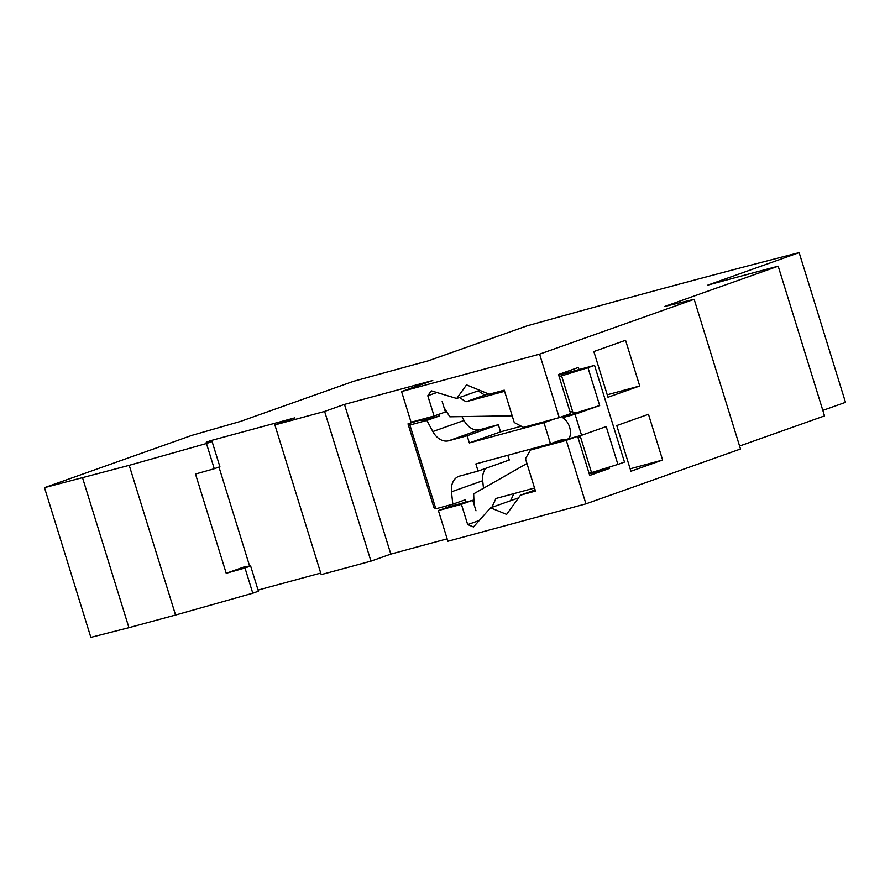 <?xml version="1.0" encoding="UTF-8"?>
<svg xmlns="http://www.w3.org/2000/svg" width="890" height="890" viewBox="0 0 890 890"><rect width="100%" height="100%" fill="white"/><g stroke="black" fill="none" stroke-linecap="round" stroke-linejoin="round"><path stroke-width="1.33" d="M707.917 285.078A1190.319 45.401 162.8 0 1 720.444 281.674A1190.319 45.401 162.8 0 1 778.194 266.188L664.563 306.516L694.156 299.296L539.596 354.142L401.568 391.544L432.763 380.475L344.474 404.394L324.616 411.436L274.877 424.919L294.735 417.866L210.785 440.606L206.246 442.219L212.087 441.507L206.458 443.509L129.217 465.325L44.5 487.664L191.751 435.41L240.5 421.404L353.241 381.398A1190.319 45.401 162.8 0 1 428.201 360.851L527.025 325.862A1409.716 53.767 162.8 0 1 641.089 294.434L643.592 293.756A1409.716 53.767 162.8 0 1 649.511 292.154A1409.716 53.767 162.8 0 1 799.153 252.627L707.917 285.078M799.153 252.627L845.5 402.336L822.827 410.39M44.5 487.664L90.847 637.374L128.928 627.673L82.592 477.963M129.217 465.325L175.564 615.035L128.928 627.673M206.458 443.509L214.268 468.741L195.5 474.036L226.216 573.282L244.984 567.976L252.793 593.207L175.564 615.035M210.785 440.606L211.108 441.629M218.985 467.061L249.634 566.107M252.793 593.207L258.434 591.216L250.624 565.984L244.783 566.696L226.216 573.282M212.087 441.507L219.897 466.738L214.268 468.741M250.624 565.984L244.984 567.976M447.158 538.839L390.821 554.103L370.963 561.145L321.212 574.617L274.877 424.919M320.745 573.082L258.078 590.059M778.194 266.188L824.529 415.897L739.579 446.046M694.156 299.296L740.502 449.005L585.943 503.851L447.904 541.254L438.403 510.549L461.409 504.319L467.684 524.588L473.469 526.969L490.568 507.812L506.621 514.409L520.505 495.151L535.491 491.091L525.467 458.706L530.485 450.051L541.343 446.202M530.485 450.051L566.285 440.35L585.943 503.851M539.596 354.142L559.254 417.644L523.453 427.345L514.264 422.539L504.252 390.165L489.255 394.226L466.527 384.88L456.726 398.475L431.327 390.832L427.801 395.739L434.075 416.008L411.069 422.238L401.568 391.544M438.403 510.549L449.75 506.521L472.757 500.291L461.409 504.319M569.144 438.625L550.966 443.554M577.643 436.367L589.736 475.438L609.594 468.385L589.258 473.903M476.005 510.804L472.757 500.291M579.001 369.561L578.355 367.459L558.497 374.512L570.601 413.616L559.254 417.644M434.075 416.008L445.423 411.981L442.163 401.468M520.505 495.151L535.135 489.956M518.525 497.899L490.568 507.812M479.265 520.483L467.684 524.588M609.594 468.385L609.194 467.105M344.474 404.394L390.821 554.103M324.616 411.436L370.963 561.145M436.901 392.512L427.801 395.739M479.743 390.31L456.726 398.475M566.285 440.35L577.143 436.501M625.559 340.28L593.841 351.539L607.992 397.24L639.71 385.982L625.559 340.28M648.476 414.295L616.759 425.553L630.91 471.255L662.627 460.008L648.476 414.295M639.71 385.982L607.236 394.782M662.627 460.008L630.142 468.808M521.306 426.221L500.558 431.839L498.344 424.686L479.91 429.681A17.622 12.872 70.5 0 1 464.035 420.469L461.966 416.62M488.766 394.014L484.739 395.104L478.141 390.877M594.553 365.356L587.967 367.692L599.682 405.54L575.062 414.273L581.571 435.299L606.19 426.566L617.905 464.413L624.491 462.077L594.553 365.356L558.675 375.079M510.582 500.714L513.853 493.616M563.248 440.227L562.958 439.293L550.476 443.721L543.968 422.694L469.353 442.909L467.139 435.766L448.705 440.761A17.622 12.872 70.5 0 1 432.84 431.55L426.866 420.425L409.901 425.02L435.833 508.791L452.799 504.196L451.486 491.803A17.622 12.872 70.5 0 1 458.951 476.295A17.622 12.872 70.5 0 1 459.641 476.083L478.075 471.088L509.28 460.019L507.823 455.28M483.493 488.243L482.692 480.734A17.622 12.872 70.5 0 1 485.784 468.351M575.43 412.437L575.607 413.038M599.682 405.54L576.631 412.671L572.826 412.159L561.59 375.858L559.12 376.526M504.597 391.3L466.026 401.746L459.418 397.519M444.054 407.564L449.828 416.809L512.184 415.808M572.826 412.159A14.095 10.291 -109.5 0 0 570 411.692M421.793 419.335L422.194 420.636L439.349 415.997L438.514 414.428M578.177 438.08A14.095 10.291 -109.5 0 0 580.291 436.278L591.527 472.579L589.058 473.246M526.947 463.501L473.669 493.839L474.07 504.541M491.859 507.356L495.964 498.467L534.534 488.02M465.548 502.249L465.281 499.757L452.799 504.196M448.426 505.375L448.883 506.833M587.967 367.692L561.59 375.858M478.075 471.088L475.861 463.935L550.476 443.721M581.571 435.299L569.122 438.67A14.095 10.291 70.5 0 0 562.614 417.644L576.631 412.671M575.062 414.273L562.614 417.644M580.291 436.278L581.459 435.332M617.905 464.413L591.527 472.579M554.837 418.845L543.968 422.694M500.558 431.839L469.353 442.909M484.739 395.104L466.026 401.746M498.344 424.686L467.139 435.766M439.349 415.997L426.866 420.425M409.901 425.02L407.998 423.863L419.034 420.436M422.194 420.636L418.934 420.113M446.079 507.823L445.567 506.154M435.833 508.791L433.931 507.634L407.998 423.863M479.91 429.681L448.705 440.761M464.035 420.469L432.84 431.55M482.692 480.734L451.486 491.803"/></g></svg>
